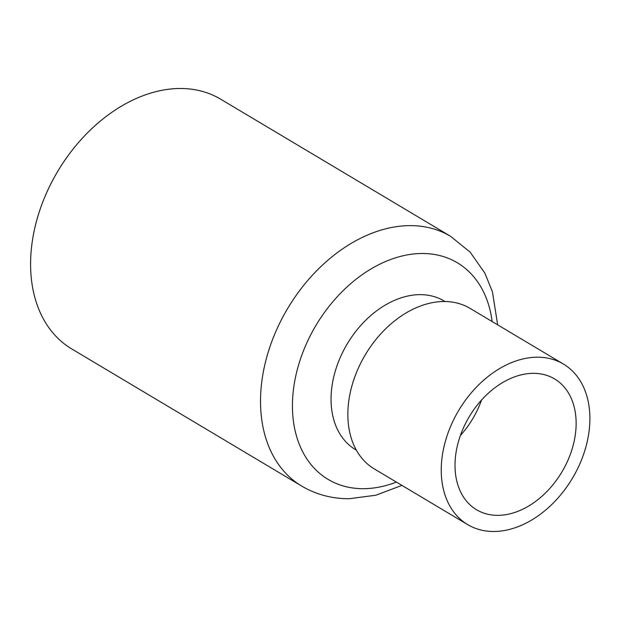 <?xml version="1.0" encoding="UTF-8"?>
<svg xmlns="http://www.w3.org/2000/svg" width="620" height="620" viewBox="0 0 620 620"><rect width="100%" height="100%" fill="white"/><g stroke="black" fill="none" stroke-linecap="round" stroke-linejoin="round"><path stroke-width="0.93" d="M493.846 531.487A93.465 66.208 -59.2 0 1 467.697 524.621A93.465 66.208 -59.2 0 1 458.707 410.432A93.465 66.208 -59.2 0 1 563.441 364.072A93.465 66.208 -59.2 0 1 580.863 461.497A93.465 66.208 -59.2 0 1 493.846 531.487M497.868 515.352A76.159 53.948 -59.2 0 1 476.563 509.756A76.159 53.948 -59.2 0 1 469.239 416.718A76.159 53.948 -59.2 0 1 554.582 378.936A76.159 53.948 -59.2 0 1 568.773 458.32A76.159 53.948 -59.2 0 1 497.868 515.352M356.376 450.174L355.539 449.671A86.544 61.302 -59.2 0 1 347.216 343.945A86.544 61.302 -59.2 0 1 444.199 301.018L445.028 301.514M450.616 236.321A145.39 102.99 -59.2 0 0 287.688 308.442A145.39 102.99 -59.2 0 0 301.669 486.064L71.734 348.936A145.39 102.99 -59.2 0 1 57.753 171.314A145.39 102.99 -59.2 0 1 220.674 99.192L450.616 236.321L470.2 252.208L484.871 273.149L492.435 291.826L497.659 324.841M467.697 524.621L374.302 468.929A93.465 66.208 -59.2 0 1 365.32 354.741A93.465 66.208 -59.2 0 1 470.053 308.373L563.441 364.072M481.546 400.016A76.159 53.948 -59.2 0 1 460.396 435.488M396.382 482.089A126.124 89.342 -59.2 0 1 363.421 488.684A126.124 89.342 -59.2 0 1 293.601 388.353A126.124 89.342 -59.2 0 1 393.638 258.447A126.124 89.342 -59.2 0 1 492.133 321.54M301.669 486.064C316.146 494.566 332.002 498.782 349.223 498.72L375.821 495.233L401.907 485.39"/></g></svg>
